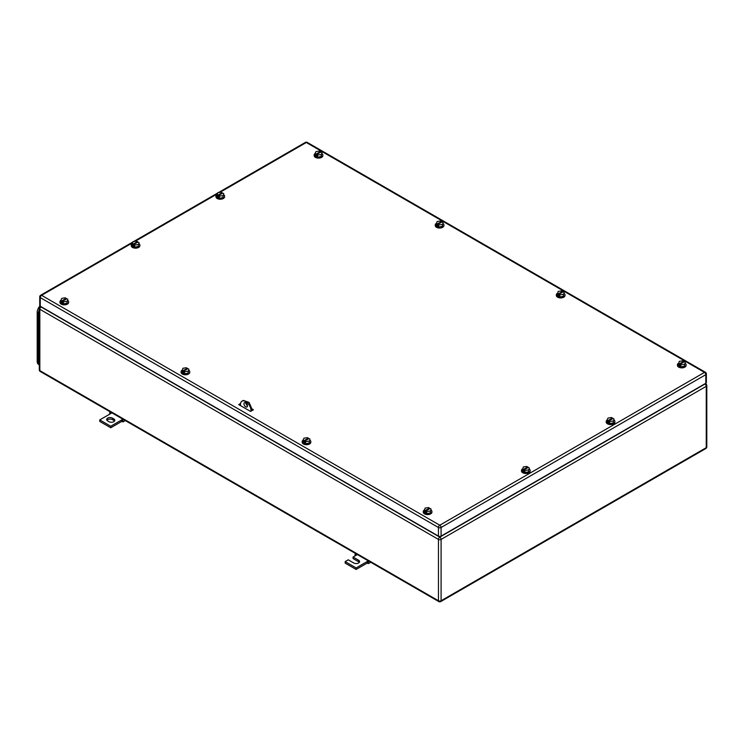 <?xml version="1.0" encoding="UTF-8"?>
<svg xmlns="http://www.w3.org/2000/svg" width="744" height="744" viewBox="0 0 744 744"><rect width="100%" height="100%" fill="white"/><g stroke="black" fill="none" stroke-linecap="round" stroke-linejoin="round"><path stroke-width="1.12" d="M109.619 414.213L109.684 412.706L110.735 413.571L99.761 419.904L110.735 426.238L121.709 419.904L121.709 421.43L123.03 421.904L122.76 420.258L121.709 419.904L122.918 419.207M125.308 420.583L123.03 421.904M110.679 412.139L109.684 412.706M111.944 412.874L110.735 413.571M123.746 419.681L122.76 420.258M110.735 426.238L110.735 427.763L121.709 421.43M99.761 419.904L99.761 421.43L110.735 427.763M112.493 418.128A3.413 1.972 180 0 0 108.773 417.7A3.413 1.972 180 0 0 106.662 419.523A3.413 1.972 180 0 0 107.657 420.918L108.977 421.681A3.413 1.972 180 0 0 112.697 422.108A3.413 1.972 180 0 0 114.809 420.286A3.413 1.972 180 0 0 113.804 418.891L112.493 418.128L112.493 419.653L113.804 420.416A3.413 1.972 180 0 1 114.548 421.048M106.922 420.286A3.413 1.972 180 0 1 112.493 419.653M355.028 555.898L355.093 554.392L356.144 555.256L353.065 557.024L358.562 560.195A3.413 1.972 180 0 1 359.557 561.59A3.413 1.972 180 0 1 357.446 563.413A3.413 1.972 180 0 1 353.726 562.985L348.238 559.814L345.169 561.59L356.144 567.923L367.118 561.59L367.118 563.115L368.438 563.589L368.168 561.943L367.118 561.59L368.327 560.892M370.717 562.269L368.438 563.589M356.088 553.824L355.093 554.392M357.353 554.55L356.144 555.256M369.154 561.367L368.168 561.943M356.144 567.923L356.144 569.448L367.118 563.115M345.169 561.59L345.169 563.115L356.144 569.448M353.065 557.024L353.065 558.549L358.562 561.72A3.413 1.972 180 0 1 359.296 562.352M443.061 223.498A4.343 2.511 180 0 1 443.945 225.013A4.343 2.511 180 0 1 441.257 227.339A4.343 2.511 180 0 1 436.523 226.79A4.343 2.511 180 0 1 435.249 225.013A4.343 2.511 180 0 1 436.151 223.488M443.926 225.274A4.343 2.511 180 0 1 443.945 225.525A4.343 2.511 180 0 1 441.257 227.841A4.343 2.511 180 0 1 436.523 227.301A4.343 2.511 180 0 1 435.249 225.525A4.343 2.511 180 0 1 435.277 225.274M436.133 223.525L437.072 224.065L441.462 221.535L440.522 220.987L437.063 221.526L436.133 225.553L438.672 227.013L442.131 226.483L443.061 222.456L442.131 226.483M442.131 224.456L438.672 224.986L438.672 227.013M437.072 224.065L437.732 225.46L437.732 224.446L442.122 221.917L443.061 222.456M441.462 221.535L441.462 222.289M437.732 224.446L438.672 224.986M437.072 225.079L437.732 224.697M685.243 363.323A4.343 2.511 180 0 1 686.126 364.839A4.343 2.511 180 0 1 683.438 367.155A4.343 2.511 180 0 1 678.705 366.615A4.343 2.511 180 0 1 677.431 364.839A4.343 2.511 180 0 1 678.333 363.314M686.108 365.09A4.343 2.511 180 0 1 686.126 365.351A4.343 2.511 180 0 1 683.438 367.666A4.343 2.511 180 0 1 678.705 367.118A4.343 2.511 180 0 1 677.431 365.351A4.343 2.511 180 0 1 677.459 365.09M678.314 363.351L679.253 363.89L683.643 361.352L682.704 360.812L679.244 361.352L678.314 365.378L680.853 366.839L684.313 366.299L685.243 362.272L684.313 366.299M684.313 364.272L680.853 364.811L680.853 366.839M679.253 363.89L679.914 365.285L679.914 364.272L684.303 361.733L685.243 362.272M683.643 361.352L683.643 362.114M679.914 364.272L680.853 364.811M679.253 364.904L679.914 364.523M67.769 300.334A4.343 2.511 180 0 1 68.653 301.85A4.343 2.511 180 0 1 65.974 304.175A4.343 2.511 180 0 1 61.24 303.626A4.343 2.511 180 0 1 59.966 301.85A4.343 2.511 180 0 1 60.869 300.325L60.85 302.389L63.38 303.85L66.839 303.32L67.769 299.293L66.839 303.32M68.634 302.111A4.343 2.511 180 0 1 68.653 302.362A4.343 2.511 180 0 1 65.974 304.677A4.343 2.511 180 0 1 61.24 304.138A4.343 2.511 180 0 1 59.966 302.362A4.343 2.511 180 0 1 59.985 302.111M61.789 300.901L66.179 298.372L65.24 297.823L61.771 298.363L60.85 300.362L61.789 300.901L61.789 301.915L62.44 301.534M66.839 301.292L63.38 301.822L63.38 303.85M61.789 301.915L62.44 302.297L62.44 301.283L66.83 298.753L67.769 299.293M66.179 298.372L66.179 299.125M62.44 301.283L63.38 301.822M529.291 468.953A4.343 2.511 180 0 1 530.165 470.468A4.343 2.511 180 0 1 527.477 472.793A4.343 2.511 180 0 1 522.734 472.235A4.343 2.511 180 0 1 521.479 470.468A4.343 2.511 180 0 1 522.362 468.943M530.146 470.719A4.343 2.511 180 0 1 530.165 470.98A4.343 2.511 180 0 1 527.477 473.296A4.343 2.511 180 0 1 522.734 472.747A4.343 2.511 180 0 1 521.479 470.98A4.343 2.511 180 0 1 521.498 470.719M522.353 468.971L523.292 469.511L527.691 466.99L526.761 466.442L523.292 466.972L522.353 470.999L524.883 472.468L528.342 471.938L529.291 467.911L528.342 471.938M528.342 469.91L524.883 470.441L524.883 472.468M523.292 469.511L523.943 470.906L523.943 469.892L528.352 467.372L529.291 467.911M527.691 466.99L527.691 467.744M523.943 469.892L524.883 470.441M523.292 470.524L523.943 470.152M321.957 153.58A4.343 2.511 180 0 1 322.84 155.096A4.343 2.511 180 0 1 320.162 157.421A4.343 2.511 180 0 1 315.428 156.872A4.343 2.511 180 0 1 314.154 155.096A4.343 2.511 180 0 1 315.056 153.571L315.038 155.636L317.567 157.096L321.036 156.566L321.957 152.539L321.036 156.566M322.822 155.357A4.343 2.511 180 0 1 322.84 155.608A4.343 2.511 180 0 1 320.162 157.923A4.343 2.511 180 0 1 315.428 157.384A4.343 2.511 180 0 1 314.154 155.608A4.343 2.511 180 0 1 314.173 155.357M315.977 154.148L320.366 151.618L319.427 151.069L315.958 151.609L315.038 153.608L315.977 154.148L315.977 155.161L316.628 154.78M321.036 154.538L317.567 155.068L317.567 157.096M315.977 155.161L316.628 155.543L316.628 154.529L321.017 151.999L321.957 152.539M320.366 151.618L320.366 152.371M316.628 154.529L317.567 155.068M564.138 293.406A4.343 2.511 180 0 1 565.021 294.922A4.343 2.511 180 0 1 562.343 297.237A4.343 2.511 180 0 1 557.609 296.698A4.343 2.511 180 0 1 556.335 294.922A4.343 2.511 180 0 1 557.237 293.396M565.003 295.173A4.343 2.511 180 0 1 565.021 295.433A4.343 2.511 180 0 1 562.343 297.749A4.343 2.511 180 0 1 557.609 297.2A4.343 2.511 180 0 1 556.335 295.433A4.343 2.511 180 0 1 556.354 295.173M557.219 293.434L558.158 293.973L562.548 291.434L561.608 290.895L558.139 291.434L557.219 295.461L559.748 296.921L563.217 296.382L564.138 292.355L563.217 296.382M563.217 294.354L559.748 294.894L559.748 296.921M558.158 293.973L558.809 295.368L558.809 294.354L563.199 291.815L564.138 292.355M562.548 291.434L562.548 292.197M558.809 294.354L559.748 294.894M558.158 294.987L558.809 294.605M188.874 370.252A4.343 2.511 180 0 1 189.757 371.768A4.343 2.511 180 0 1 187.07 374.093A4.343 2.511 180 0 1 182.336 373.544A4.343 2.511 180 0 1 181.062 371.768A4.343 2.511 180 0 1 181.964 370.242M189.739 372.028A4.343 2.511 180 0 1 189.757 372.279A4.343 2.511 180 0 1 187.07 374.595A4.343 2.511 180 0 1 182.336 374.055A4.343 2.511 180 0 1 181.062 372.279A4.343 2.511 180 0 1 181.09 372.028M181.945 370.279L182.885 370.819L187.274 368.289L186.335 367.741L182.875 368.28L181.945 372.307L184.484 373.767L187.944 373.237L188.874 369.21L187.944 373.237M187.944 371.209L184.484 371.74L184.484 373.767M182.885 370.819L183.545 372.214L183.545 371.2L187.934 368.671L188.874 369.21M187.274 368.289L187.274 369.043M183.545 371.2L184.484 371.74M182.885 371.833L183.545 371.451M309.96 440.16A4.343 2.511 180 0 1 310.834 441.676A4.343 2.511 180 0 1 308.146 443.991A4.343 2.511 180 0 1 303.403 443.443A4.343 2.511 180 0 1 302.148 441.676A4.343 2.511 180 0 1 303.031 440.15L303.022 442.206L305.552 443.675L309.011 443.145L309.96 439.118L309.011 443.145M310.815 441.927A4.343 2.511 180 0 1 310.834 442.187A4.343 2.511 180 0 1 308.146 444.503A4.343 2.511 180 0 1 303.403 443.954A4.343 2.511 180 0 1 302.148 442.187A4.343 2.511 180 0 1 302.166 441.927M303.961 440.718L308.369 438.197L307.43 437.649L303.961 438.179L303.022 440.178L303.961 440.718L303.961 441.731L304.612 441.359M309.011 441.118L305.552 441.648L305.552 443.675M303.961 441.731L304.612 442.113L304.612 441.099L309.02 438.579L309.96 439.118M308.369 438.197L308.369 438.951M304.612 441.099L305.552 441.648M431.055 510.077A4.343 2.511 180 0 1 431.939 511.593A4.343 2.511 180 0 1 429.251 513.909A4.343 2.511 180 0 1 424.517 513.369A4.343 2.511 180 0 1 423.243 511.593A4.343 2.511 180 0 1 424.145 510.068M431.92 511.844A4.343 2.511 180 0 1 431.939 512.105A4.343 2.511 180 0 1 429.251 514.42A4.343 2.511 180 0 1 424.517 513.871A4.343 2.511 180 0 1 423.243 512.105A4.343 2.511 180 0 1 423.271 511.844M424.127 510.105L425.066 510.644L429.455 508.106L428.516 507.566L425.057 508.106L424.127 512.132L426.665 513.592L430.125 513.053L431.055 509.026L430.125 513.053M430.125 511.026L426.665 511.565L426.665 513.592M425.066 510.644L425.726 512.039L425.726 511.026L430.116 508.487L431.055 509.026M429.455 508.106L429.455 508.868M425.726 511.026L426.665 511.565M425.066 511.658L425.726 511.277M138.998 243.623A4.343 2.511 180 0 1 139.881 245.139A4.343 2.511 180 0 1 137.203 247.464A4.343 2.511 180 0 1 132.469 246.915A4.343 2.511 180 0 1 131.195 245.139A4.343 2.511 180 0 1 132.097 243.614M139.863 245.399A4.343 2.511 180 0 1 139.881 245.65A4.343 2.511 180 0 1 137.203 247.966A4.343 2.511 180 0 1 132.469 247.427A4.343 2.511 180 0 1 131.195 245.65A4.343 2.511 180 0 1 131.214 245.399M132.079 243.651L133.018 244.19L137.407 241.661L136.468 241.112L133.009 241.651L132.079 245.678L134.608 247.138L138.077 246.608L138.998 242.581L138.077 246.608M138.077 244.581L134.608 245.111L134.608 247.138M133.018 244.19L133.669 245.585L133.669 244.571L138.059 242.032L138.998 242.581M137.407 241.661L137.407 242.414M133.669 244.571L134.608 245.111M133.018 245.204L133.669 244.823M240.461 405.201L239.801 405.201M223.73 194.705A4.343 2.511 180 0 1 224.614 196.221A4.343 2.511 180 0 1 221.935 198.546A4.343 2.511 180 0 1 217.192 197.997A4.343 2.511 180 0 1 215.918 196.221A4.343 2.511 180 0 1 216.82 194.696M224.595 196.481A4.343 2.511 180 0 1 224.614 196.732A4.343 2.511 180 0 1 221.935 199.048A4.343 2.511 180 0 1 217.192 198.508A4.343 2.511 180 0 1 215.918 196.732A4.343 2.511 180 0 1 215.946 196.481M216.802 194.733L217.741 195.272L222.131 192.743L221.191 192.194L217.732 192.733L216.802 196.76L219.341 198.22L222.8 197.69L223.73 193.663L222.8 197.69M222.8 195.663L219.341 196.193L219.341 198.22M217.741 195.272L218.401 196.667L218.401 195.653L222.791 193.115L223.73 193.663M222.131 192.743L222.131 193.496M218.401 195.653L219.341 196.193M217.741 196.286L218.401 195.905M614.014 420.034A4.343 2.511 180 0 1 614.897 421.55A4.343 2.511 180 0 1 612.21 423.875A4.343 2.511 180 0 1 607.467 423.317A4.343 2.511 180 0 1 606.202 421.55A4.343 2.511 180 0 1 607.095 420.025L607.085 422.081L609.606 423.55L613.075 423.02L614.014 418.993L613.075 423.02M614.87 421.802A4.343 2.511 180 0 1 614.897 422.062A4.343 2.511 180 0 1 612.21 424.378A4.343 2.511 180 0 1 607.467 423.829A4.343 2.511 180 0 1 606.202 422.062A4.343 2.511 180 0 1 606.23 421.802M608.015 420.593L612.424 418.072L611.494 417.524L608.025 418.054L607.085 420.053L608.015 420.593L608.015 421.606L608.676 421.234M613.075 420.992L609.606 421.523L609.606 423.55M608.015 421.606L608.676 421.988L608.676 420.974L613.084 418.454L614.014 418.993M612.424 418.072L612.424 418.826M608.676 420.974L609.606 421.523M252.272 409.107L253.416 409.767L250.561 411.413L238.703 404.569L240.554 403.499M239.363 404.95L240.47 404.317M705.814 383.281L705.814 374.66A1.86 1.079 0 0 0 706.363 373.897L706.363 382.518A1.86 1.079 0 0 1 705.814 383.281L441.09 536.117L441.09 527.496A1.86 1.079 -120 0 0 439.778 525.217A1.86 1.079 120 0 0 438.458 527.496A1.86 1.079 0 0 0 441.09 527.496L705.814 374.66A1.86 1.079 -120 0 0 704.503 372.381L439.778 525.217L41.59 295.331A1.86 1.079 -120 0 0 40.66 295.238A1.86 1.86 0 0 0 39.73 296.847A1.86 1.079 0 0 0 40.269 297.609L438.458 527.496L438.458 536.117L40.269 306.23L40.269 297.609A1.86 1.079 120 0 1 41.59 295.331L132.432 242.879M438.458 536.117A1.86 1.079 0 0 0 441.09 536.117M39.73 296.847L39.73 305.468A1.86 1.079 0 0 0 40.269 306.23M240.461 405.582L240.461 404.569A7.449 4.306 60 0 1 242.005 401.156L243.325 400.402L249.063 402.392L252.318 409.888L250.998 411.162M252.318 410.4L252.318 409.888M247.445 406.261L245.334 402.616M242.005 401.156A7.449 4.306 60 0 1 247.743 403.155A7.449 4.306 60 0 1 250.998 410.651M243.976 403.806A2.483 1.432 60 0 1 244.488 402.671A2.483 1.432 60 0 1 246.404 403.341A2.483 1.432 60 0 1 247.482 405.833A2.483 1.432 60 0 1 246.971 406.977A2.483 1.432 60 0 1 245.055 406.308A2.483 1.432 60 0 1 243.976 403.806M38.66 364.421L38.483 364.328A6.212 3.581 -60 0 1 37.2 361.482L37.2 312.313A6.212 3.581 -60 0 1 39.971 305.998M39.293 365.257L38.297 362.626L38.297 312.945L39.293 309.16M113.804 418.891L113.804 420.416M358.562 560.195L358.562 561.72M706.8 446.902A1.86 1.079 180 0 1 706.251 447.656A1.86 1.079 60 0 1 705.87 448.511A1.86 1.86 0 0 0 706.8 446.902L706.8 385.559A1.86 1.079 0 0 1 706.251 386.322L441.09 539.409L441.09 600.752A1.86 1.079 -120 0 1 440.708 601.598A1.86 1.86 0 0 1 438.839 601.598A1.86 1.079 120 0 1 438.458 600.752L39.832 370.605A1.86 1.079 180 0 1 39.293 369.842A1.86 1.86 0 0 0 40.223 371.461A1.86 1.079 -60 0 1 39.832 370.605L39.832 309.272L438.458 539.409L438.458 600.752A1.86 1.079 0 0 0 441.09 600.752L706.251 447.656L706.251 386.322A1.86 1.079 -120 0 0 704.94 384.043L439.778 537.131A1.86 1.079 120 0 0 438.458 539.409A1.86 1.079 0 0 0 441.09 539.409A1.86 1.079 -120 0 0 439.778 537.131L41.153 306.984A1.86 1.079 -120 0 0 40.223 306.891A1.86 1.86 0 0 0 39.293 308.509A1.86 1.079 180 0 0 39.832 309.272A1.86 1.079 -60 0 1 41.153 306.984L41.366 306.863M706.8 385.559A1.86 1.86 0 0 0 705.87 383.951A1.86 1.079 120 0 0 704.94 384.043L704.717 383.913M706.363 373.897A1.86 1.86 0 0 0 705.433 372.288A1.86 1.079 -60 0 0 704.503 372.381L306.314 142.495L219.861 192.408M217.164 193.961L135.129 241.326M305.384 142.402A1.86 1.079 -120 0 1 306.314 142.495A1.86 1.079 -60 0 1 307.244 142.402A1.86 1.86 0 0 0 305.384 142.402L218.373 192.631M38.297 362.114L37.2 361.482M37.2 312.313L39.293 313.512M39.293 363.193L38.297 362.626M438.839 601.598L40.223 371.461M440.708 601.598L705.87 448.511M39.293 369.842L39.293 308.509M40.223 306.891L40.827 306.547M705.266 383.597L705.87 383.951M443.945 225.013L443.945 225.525M435.249 225.013L435.249 225.525M686.126 364.839L686.126 365.351M677.431 364.839L677.431 365.351M68.653 301.85L68.653 302.362M59.966 301.85L59.966 302.362M530.165 470.468L530.165 470.98M521.479 470.468L521.479 470.98M322.84 155.096L322.84 155.608M314.154 155.096L314.154 155.608M565.021 294.922L565.021 295.433M556.335 294.922L556.335 295.433M189.757 371.768L189.757 372.279M181.062 371.768L181.062 372.279M310.834 441.676L310.834 442.187M302.148 441.676L302.148 442.187M431.939 511.593L431.939 512.105M423.243 511.593L423.243 512.105M139.881 245.139L139.881 245.65M131.195 245.139L131.195 245.65M224.614 196.221L224.614 196.732M215.918 196.221L215.918 196.732M614.897 421.55L614.897 422.062M606.202 421.55L606.202 422.062M705.433 372.288L307.244 142.402M217.564 193.105L133.641 241.549M132.832 242.023L40.66 295.238"/></g></svg>
